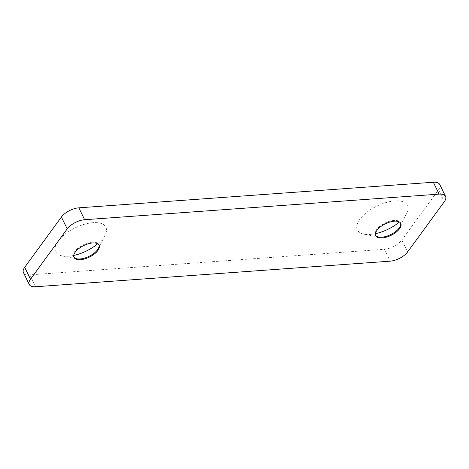 <?xml version="1.0" encoding="UTF-8"?>
<svg xmlns="http://www.w3.org/2000/svg" width="469" height="469" viewBox="0 0 469 469"><rect width="100%" height="100%" fill="white"/><g stroke="black" fill="none" stroke-linecap="round" stroke-linejoin="round"><path stroke-width="0.35" stroke-dasharray="2.35 1.76" d="M375.423 233.673A27.929 12.862 -26 0 1 370.205 234.43A27.929 12.862 -26 0 1 363.915 234.137A27.929 12.862 -26 0 1 361.968 216.713A27.929 12.862 -26 0 1 394.687 200.914A27.929 12.862 -26 0 1 406.828 213.207A27.929 12.862 -26 0 1 399.377 221.989M375.534 235.291A13.964 6.431 -26 0 1 375.329 234.934A13.964 6.431 -26 0 1 380.113 226.087A13.964 6.431 -26 0 1 394.001 220.436A13.964 6.431 -26 0 1 400.426 222.693A13.964 6.431 -26 0 1 400.585 223.074M73.733 255.447A27.929 12.862 -26 0 1 68.521 256.203A27.929 12.862 -26 0 1 62.23 255.91A27.929 12.862 -26 0 1 60.278 238.487A27.929 12.862 -26 0 1 93.003 222.687A27.929 12.862 -26 0 1 105.144 234.981A27.929 12.862 -26 0 1 97.693 243.763M73.85 257.065A13.964 6.431 -26 0 1 73.645 256.707A13.964 6.431 -26 0 1 78.429 247.855A13.964 6.431 -26 0 1 92.311 242.203A13.964 6.431 -26 0 1 98.742 244.46A13.964 6.431 -26 0 1 98.9 244.847M439.752 184.51A13.964 6.431 -26 0 1 438.515 189.816L401.792 240.093A13.964 6.431 -26 0 1 384.363 249.285L29.881 274.869A13.964 6.431 -26 0 1 23.45 272.606M29.881 274.869L35.673 286.747M438.515 189.816L444.313 201.693M401.792 240.093L407.59 251.97M384.363 249.285L390.155 261.169M378.612 237.044L363.915 234.137M375.692 235.678L375.329 234.934M76.928 258.818L62.23 255.91M74.002 257.446L73.645 256.707M99.106 245.205L98.742 244.46M98.384 248.353L105.144 234.981M400.79 223.432L400.426 222.693M400.069 226.58L406.828 213.207"/><path stroke-width="0.7" d="M400.585 223.074A13.964 6.431 -26 0 1 400.069 226.58A13.964 6.431 -26 0 1 381.76 237.191A13.964 6.431 -26 0 1 378.612 237.044A13.964 6.431 -26 0 1 375.534 235.291M382.118 237.935A13.964 6.431 -26 0 1 375.692 235.678A13.964 6.431 -26 0 1 380.476 226.826A13.964 6.431 -26 0 1 394.359 221.175A13.964 6.431 -26 0 1 400.79 223.432A13.964 6.431 -26 0 1 396.006 232.284A13.964 6.431 -26 0 1 382.118 237.935M98.9 244.847A13.964 6.431 -26 0 1 98.384 248.353A13.964 6.431 -26 0 1 80.07 258.964A13.964 6.431 -26 0 1 76.928 258.818A13.964 6.431 -26 0 1 73.85 257.065M80.433 259.709A13.964 6.431 -26 0 1 74.002 257.446A13.964 6.431 -26 0 1 78.792 248.599A13.964 6.431 -26 0 1 92.674 242.948A13.964 6.431 -26 0 1 99.106 245.205A13.964 6.431 -26 0 1 94.316 254.051A13.964 6.431 -26 0 1 80.433 259.709M35.673 286.747A13.964 6.431 -26 0 1 29.248 284.49A13.964 6.431 -26 0 1 30.485 279.184L67.208 228.907A13.964 6.431 -26 0 1 84.637 219.715L439.119 194.131A13.964 6.431 -26 0 1 445.55 196.394A13.964 6.431 -26 0 1 444.313 201.693L407.59 251.97A13.964 6.431 -26 0 1 390.155 261.169L35.673 286.747M29.248 284.49L23.45 272.606A13.964 6.431 -26 0 1 24.687 267.307L61.41 217.03A13.964 6.431 -26 0 1 78.845 207.831L433.327 182.253A13.964 6.431 -26 0 1 439.752 184.51L445.55 196.394M399.377 221.989A27.929 12.862 -26 0 1 375.423 233.673M97.693 243.763A27.929 12.862 -26 0 1 73.733 255.447M24.687 267.307L30.485 279.184M61.41 217.03L67.208 228.907M78.845 207.831L84.637 219.715M433.327 182.253L439.119 194.131"/></g></svg>
